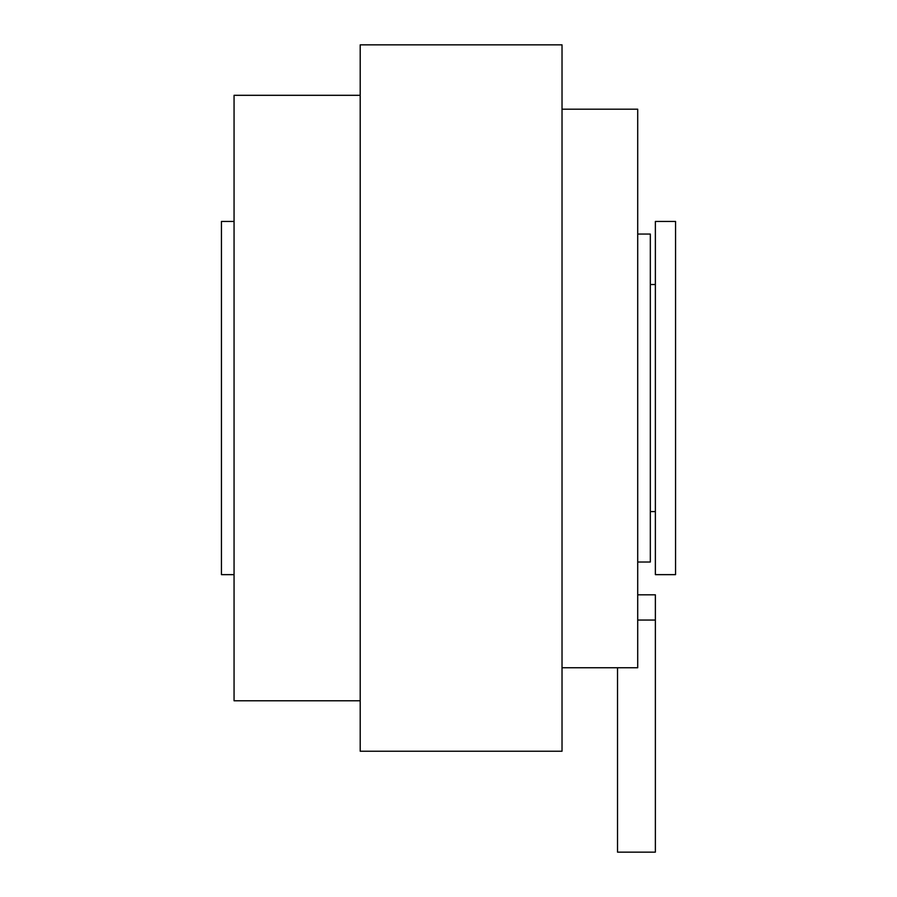 <?xml version="1.0" encoding="UTF-8"?>
<svg xmlns="http://www.w3.org/2000/svg" width="897" height="897" viewBox="0 0 897 897"><rect width="100%" height="100%" fill="white"/><g stroke="black" fill="none" stroke-linecap="round" stroke-linejoin="round"><path stroke-width="1.35" d="M675.553 398.044L675.553 574.641L655.371 574.641L655.371 221.447L675.553 221.447L675.553 398.044M234.061 221.447L221.447 221.447L221.447 574.641L234.061 574.641M360.202 700.781L234.061 700.781L234.061 95.306L360.202 95.306M360.202 751.238L360.202 44.85L562.027 44.85L562.027 751.238L360.202 751.238M637.711 234.061L650.325 234.061L650.325 562.027L637.711 562.027M562.027 109.187L637.711 109.187L637.711 667.749L562.027 667.749M617.528 667.749L617.528 852.15L655.371 852.15L655.371 620.051L637.711 620.051M637.711 594.823L655.371 594.823L655.371 620.051M650.325 511.57L655.371 511.57M650.325 284.517L655.371 284.517"/></g></svg>
